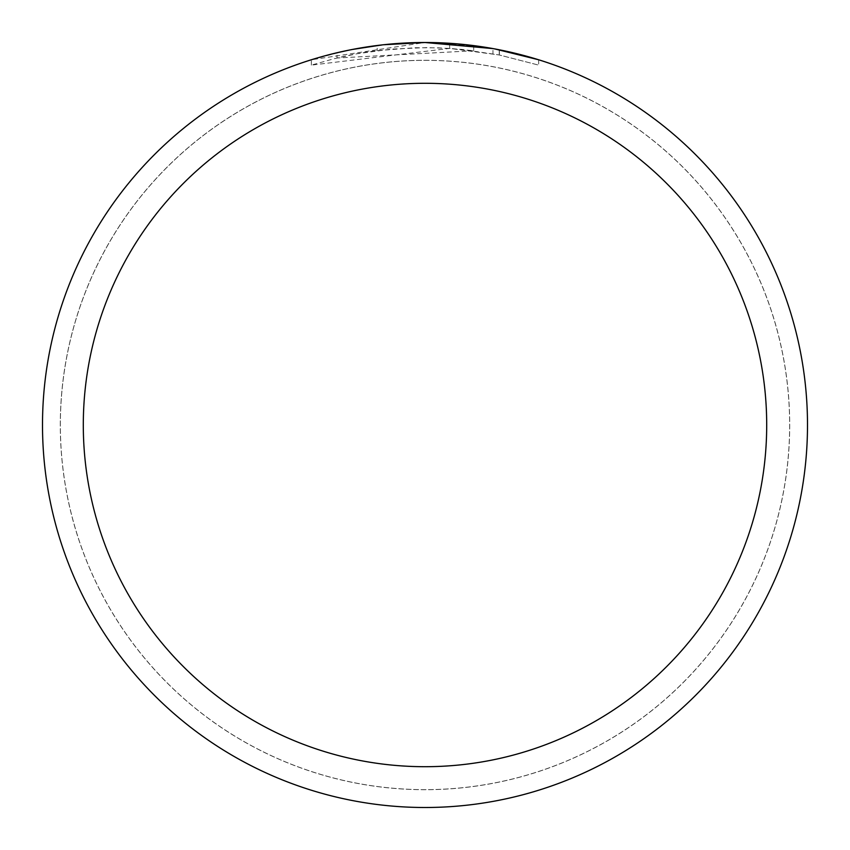 <?xml version="1.0" encoding="UTF-8"?>
<svg xmlns="http://www.w3.org/2000/svg" width="850" height="850" viewBox="0 0 850 850"><rect width="100%" height="100%" fill="white"/><g stroke="black" fill="none" stroke-linecap="round" stroke-linejoin="round"><path stroke-width="0.64" stroke-dasharray="4.25 3.19" d="M425 60.35A364.65 364.65 0 0 1 789.65 425A364.65 364.65 0 0 1 425 789.65A364.65 364.65 0 0 1 60.35 425A364.65 364.65 0 0 1 425 60.35A364.671 364.671 0 0 1 789.671 425A364.671 364.671 0 0 1 425 789.671A364.65 364.65 0 0 1 60.35 425A364.65 364.65 0 0 1 425 60.35A364.65 364.65 0 0 1 789.65 425A364.65 364.65 0 0 1 425 789.65A364.671 364.671 0 0 1 60.329 425A364.671 364.671 0 0 1 425 60.329M438.058 42.723L438.983 42.755M460.371 44.136L465.779 44.678M473.716 50.756L337.014 58.002A377.4 377.4 0 0 1 377.198 50.639L414.928 47.738L438.303 47.834L461.741 49.396L499.407 55.006L538.666 65.121L499.248 54.974L449.661 48.407L311.355 65.121L333.933 58.756L356.873 53.794L391.744 49.066L426.913 47.6L450.362 48.45L473.716 50.756L473.716 45.613L425 42.5A382.5 382.5 0 0 1 807.5 425A382.5 382.5 0 0 1 425 807.5A382.5 382.5 0 0 1 42.5 425A382.5 382.5 0 0 1 425 42.5L449.661 43.297L494.753 48.917M538.666 59.776L538.666 65.121L538.666 59.776L492.947 48.588L492.947 53.773M381.862 44.944L377.198 45.496L377.198 50.639L377.198 45.496A382.5 382.5 0 0 0 337.014 52.753L337.014 58.002L337.014 52.753M349.414 50.044L352.261 49.481M499.248 54.974L499.248 49.778L499.248 54.974M449.661 48.407L449.661 43.297M311.355 65.121L311.355 59.776L425 42.5L400.286 43.297L367.519 46.846L343.209 51.351L311.355 59.776M60.35 425A364.65 364.65 0 0 1 425 60.35A364.65 364.65 0 0 1 789.65 425A364.65 364.65 0 0 1 425 789.65A364.65 364.65 0 0 1 60.35 425M60.297 425A364.703 364.703 0 0 1 425 60.297A364.703 364.703 0 0 1 789.703 425A364.703 364.703 0 0 1 425 789.703A364.703 364.703 0 0 1 60.297 425M499.407 49.81L499.407 55.006"/><path stroke-width="1.27" d="M492.947 48.588L425 42.5L438.058 42.723M438.983 42.755L460.371 44.136M465.779 44.678L473.716 45.613M425 42.5A382.5 382.5 0 0 1 807.5 425A382.5 382.5 0 0 1 425 807.5A382.5 382.5 0 0 1 42.5 425A382.5 382.5 0 0 1 425 42.5L383.658 44.742L425 42.5M494.753 48.917L538.666 59.776M425 83.3A341.7 341.7 0 0 1 766.7 425A341.7 341.7 0 0 1 425 766.7A341.7 341.7 0 0 1 83.3 425A341.7 341.7 0 0 1 425 83.3M381.862 44.944L352.261 49.481M337.014 52.753L349.414 50.044"/></g></svg>
